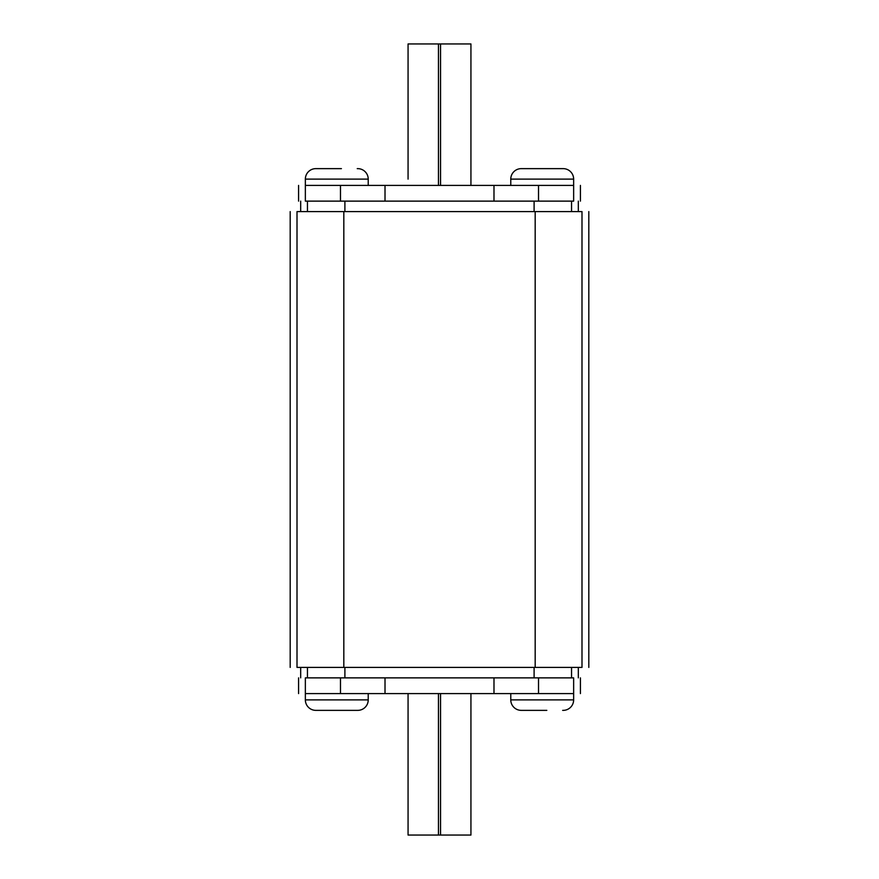 <?xml version="1.0" encoding="UTF-8"?>
<svg xmlns="http://www.w3.org/2000/svg" width="879" height="879" viewBox="0 0 879 879"><rect width="100%" height="100%" fill="white"/><g stroke="black" fill="none" stroke-linecap="round" stroke-linejoin="round"><path stroke-width="1.32" d="M341.415 168.636L315.836 168.636A10.482 10.482 0 0 0 305.354 179.118L305.354 185.403L573.646 185.403C582.678 185.403 582.678 185.403 573.646 185.403L573.646 179.118A10.482 10.482 0 0 0 563.164 168.636L521.247 168.636A10.482 10.482 0 0 0 510.776 179.118L510.776 185.403M357.237 168.636L357.753 168.636A10.482 10.482 0 0 1 368.224 179.118L368.224 185.403M562.648 710.364L563.164 710.364A10.482 10.482 0 0 0 573.646 699.882L573.646 693.597L305.354 693.597L305.354 699.882A10.482 10.482 0 0 0 315.836 710.364L357.753 710.364A10.482 10.482 0 0 0 368.224 699.882L368.224 693.597M546.826 710.364L521.247 710.364A10.482 10.482 0 0 1 510.776 699.882L510.776 693.597M408.065 179.118L408.065 43.95L470.935 43.95L470.935 185.403M521.763 710.364L537.585 710.364M305.354 185.403C296.333 185.403 296.333 185.403 305.354 185.403L305.354 201.126C296.333 201.126 296.333 201.126 305.354 201.126L573.646 201.126C582.678 201.126 582.678 201.126 573.646 201.126L573.646 185.403M573.646 693.597L573.646 693.597C582.678 693.597 582.678 693.597 573.646 693.597L573.646 677.874L305.354 677.874C296.333 677.874 296.333 677.874 305.354 677.874L305.354 693.597C296.333 693.597 296.333 693.597 305.354 693.597M297.003 211.597C287.916 211.597 287.916 211.597 297.003 211.597L297.003 667.403C287.916 667.403 287.916 667.403 297.003 667.403L581.997 667.403C591.084 667.403 591.084 667.403 581.997 667.403L581.997 211.597L297.003 211.597M581.997 211.597C591.084 211.597 591.084 211.597 581.997 211.597M573.646 677.874C582.678 677.874 582.678 677.874 573.646 677.874M538.519 693.597L538.519 677.874M493.987 693.597L493.987 677.874M385.013 693.597L385.013 677.874M340.481 693.597L340.481 677.874M340.481 185.403L340.481 201.126M385.013 185.403L385.013 201.126M493.987 185.403L493.987 201.126M538.519 185.403L538.519 201.126M470.935 693.597L470.935 835.05L408.065 835.05L408.065 693.597M573.646 179.118L510.776 179.118M368.224 179.118L305.354 179.118M305.354 699.882L368.224 699.882M510.776 699.882L573.646 699.882M343.821 211.597L343.821 667.403M535.179 211.597L535.179 667.403M307.452 677.874L307.452 667.403M571.548 677.874L571.548 667.403M534.102 677.874L534.102 667.403M344.898 677.874L344.898 667.403M571.548 201.126L571.548 211.597M307.452 201.126L307.452 211.597M344.898 201.126L344.898 211.597M534.102 201.126L534.102 211.597M440.544 835.05L440.544 693.597M438.456 835.05L438.456 693.597M438.456 43.95L438.456 185.403M440.544 43.95L440.544 185.403M290.191 667.403L290.191 211.597M588.809 667.403L588.809 211.597M300.684 677.874L300.684 667.403M578.316 677.874L578.316 667.403M578.316 201.126L578.316 211.597M300.684 201.126L300.684 211.597M298.585 693.597L298.585 677.874M580.415 693.597L580.415 677.874M298.585 185.403L298.585 201.126M580.415 185.403L580.415 201.126"/></g></svg>
